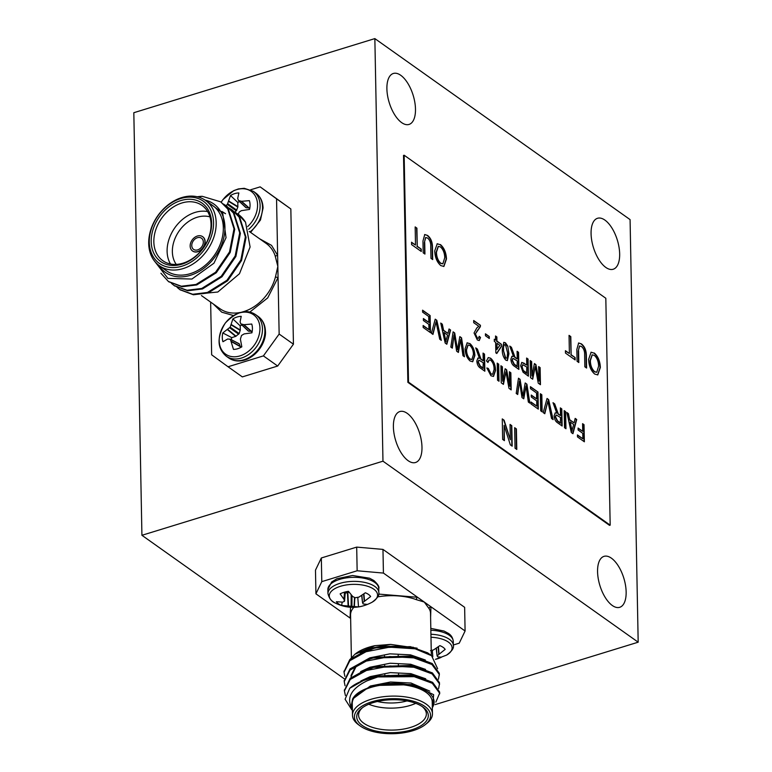 <?xml version="1.0" encoding="UTF-8"?>
<svg xmlns="http://www.w3.org/2000/svg" width="772" height="772" viewBox="0 0 772 772"><rect width="100%" height="100%" fill="white"/><g stroke="black" fill="none" stroke-linecap="round" stroke-linejoin="round"><path stroke-width="1.16" d="M377.431 701.487A30.089 13.838 178.9 0 0 406.998 700.918M389.213 675.404A30.089 13.838 178.9 0 0 383.047 676.069M368.784 704.218A33.891 15.594 178.9 0 0 415.751 703.321M362.57 707.615A33.891 15.594 178.9 0 0 358.584 715.152A33.891 15.594 178.9 0 0 392.774 730.09A33.891 15.594 178.9 0 0 426.356 713.849A33.891 15.594 178.9 0 0 422.081 706.476M373.31 702.588A35.801 16.463 -1.1 0 1 422.95 707.075A35.801 16.463 -1.1 0 1 415.944 728.286A35.801 16.463 -1.1 0 1 369.547 729.173A35.801 16.463 -1.1 0 1 361.73 708.252A35.801 16.463 -1.1 0 1 373.31 702.588M412.923 730.679A38.079 17.515 -1.1 0 1 360.109 725.892A38.079 17.515 -1.1 0 1 367.568 703.331A38.079 17.515 -1.1 0 1 416.928 702.385A38.079 17.515 -1.1 0 1 425.247 724.647A38.079 17.515 -1.1 0 1 412.923 730.679M360.109 725.892L358.459 724.686A39.99 18.393 -1.1 0 1 352.495 715.268A39.99 18.393 -1.1 0 1 371.033 699.297A39.99 18.393 -1.1 0 1 411.572 698.052A39.99 18.393 -1.1 0 1 432.455 713.733A39.99 18.393 -1.1 0 1 426.848 723.374L425.247 724.647M352.495 715.268L352.264 703.437A39.99 18.393 -1.1 0 1 370.811 687.466A39.99 18.393 -1.1 0 1 411.341 686.221A39.99 18.393 -1.1 0 1 432.223 701.902L432.455 713.733M432.349 708.522L433.642 694.684L413.232 684.648L385.44 683.76L370.406 687.186C361.161 690.11 355.226 694.057 352.582 699.027L351.086 706.862A41.891 19.271 178.9 0 0 352.379 709.178M432.33 707.644A41.891 19.271 178.9 0 0 385.44 683.76M351.086 706.862C346.792 696.759 352.157 688.064 367.183 680.769L377.836 676.928L414.159 676.668L432.281 683.278L439.644 693.198L435.862 702.115M377.836 676.928A47.603 21.896 -1.1 0 0 366.623 679.505A47.603 21.896 178.9 0 0 349.735 688.296L345.094 699.249L351.791 709.796M413.338 647.254L379.245 647.226A47.603 21.896 -1.1 0 1 415.143 648.798L431.606 655.727L427.62 652.813L410.347 646.646L375.636 647.862L366.073 650.526L349.812 659.539L344.051 671.65M374.198 648.229L360.312 654M425.382 661.179L413.3 656.615M439.297 674.516L439.268 673.242L432.252 663.553L414.882 656.933L410.521 656.036L375.81 657.252L366.246 659.925L349.986 668.928L344.235 681.039M374.381 657.619L369.865 659.008L355.96 666.825L351.009 676.803M425.565 670.569L413.474 666.004M439.48 683.905L439.442 682.631L432.436 672.943L415.056 666.323L410.704 665.425L375.993 666.641L366.43 669.314L350.17 678.327L344.418 690.429M374.555 667.018L360.669 672.779M425.748 679.958L413.657 675.404M439.654 693.295L439.625 692.021L432.619 682.342L415.24 675.712L410.887 674.815L376.176 676.031L366.613 678.704L349.735 688.296M374.738 676.407L364.259 680.277M413.232 684.648L376.234 685.449M379.245 647.226L372.625 648.605M414.882 656.933L372.808 657.995M415.056 666.323L372.992 667.384M415.24 675.712L373.165 676.783M345.402 695.524L344.408 691.008L350.208 679.485L366.449 670.482L389.947 665.956L413.975 667.269L432.108 673.888L439.471 683.809L438.612 688.614M345.055 685.719L344.225 681.618L350.025 670.096L366.275 661.093L389.763 656.557L413.792 657.879L431.924 664.499L439.287 674.419L438.438 679.225M344.872 676.33L344.051 672.238L349.841 660.707L366.092 651.703L389.58 647.168L415.143 648.798M431.606 655.727L437.637 668.755M350.459 658.96L354.917 654.26L374.874 645.672L390.661 644.398L369.663 648.451L360.283 652.822M352.582 699.027L370.386 686.009L390.487 682.014L411.042 683.037L429.792 691.133M360.833 680.991L370.203 676.619L390.304 672.624L410.858 673.647L425.719 678.791M360.649 671.601L370.02 667.23L390.121 663.235L410.685 664.258L425.546 669.401M350.99 675.625L355.94 665.647L369.846 657.841L389.937 653.845L410.501 654.859L425.362 660.012M417.112 648.171L390.661 644.398M374.874 645.672A41.891 19.271 178.9 0 0 355.467 653.826A41.891 19.271 178.9 0 0 355.188 654.048M366.864 679.08A41.891 19.271 178.9 0 0 367.424 679.254M418.202 677.555A41.891 19.271 178.9 0 0 419.408 677.063M369.257 678.742A39.99 18.393 -1.1 0 1 368.36 678.472M417.864 676.542A39.99 18.393 -1.1 0 1 416.397 677.131M453.338 644.987L459.234 643.173L465.091 630.994L430.95 606.782A1.901 1.64 -30.6 0 0 429.145 608.722L424.262 602.035L416.369 599.661A1.901 1.1 110.5 0 1 417.565 597.287L383.423 573.075L357.147 570.769L321.789 581.644L315.931 593.822L350.073 618.034A1.901 1.64 149.4 0 1 350.623 618.034M430.602 617.378L430.95 606.782L417.565 597.287L378.705 594.093M350.527 607.265L350.073 618.034L350.633 618.43M465.091 630.994L464.638 607.323L382.97 549.403L383.423 573.075M315.931 593.822L315.478 570.161L321.335 557.973L356.693 547.107L382.97 549.403M321.789 581.644L321.335 557.973M357.147 570.769L356.693 547.107M430.506 650.661L433.478 649.956L439.857 645.633A17.862 8.222 -1.1 0 1 445.164 649.397L437.097 655.833L437.656 656.789L441.401 657.213A17.862 8.222 -1.1 0 1 435.466 659.336L446.573 655.11A24.154 11.107 -1.1 0 0 448.339 642.053A24.154 11.107 -1.1 0 0 430.979 637.247M436.383 648.171L437.097 655.833M432.803 656.654L432.31 650.294M349.176 592.269L345.238 593.147M358.526 606.927L341.668 605.451A17.862 8.222 -1.1 0 1 336.36 601.697L342.575 602.141L344.36 601.388L344.109 599.506L340.124 593.88A17.862 8.222 -1.1 0 1 348.471 591.313L352.727 596.553L355.197 597.74L358.961 597.103L365.339 592.78A17.862 8.222 -1.1 0 1 370.637 596.544L362.753 602.614L363.13 603.936L366.883 604.36A17.862 8.222 -1.1 0 1 358.526 606.927L357.783 597.441M344.36 601.388L345.316 591.941L344.553 601.137M361.865 595.318L362.579 602.98M342.17 602.15L341.668 605.451M373.812 589.2A24.154 11.107 -1.1 0 1 372.046 602.256L372.046 602.256C359.791 608.77 347.477 609.011 335.096 602.971A24.154 11.107 -1.1 0 1 339.072 586.749A24.154 11.107 -1.1 0 1 373.812 589.2M335.154 603A24.154 11.107 -1.1 0 1 335.096 602.971C331.545 601.581 329.171 598.445 327.955 593.562A25.437 11.705 -1.1 0 1 346.184 581.963A25.437 11.705 -1.1 0 1 374.854 586.469A25.437 11.705 -1.1 0 1 378.82 592.587C379.631 595.115 377.373 598.339 372.046 602.256M382.97 461.183L638.183 642.188L630.077 219.605L374.854 38.6L382.97 461.183L141.923 535.295L344.293 678.82M638.183 642.188L435.099 704.633M374.854 38.6L133.817 112.712L141.923 535.295M260.154 186.863L290.841 208.961L293.437 344.187L277.688 366.034L242.34 376.9L228.049 366.768L263.397 355.892L279.146 334.054L278.065 277.524A1.901 0.569 14.3 0 1 275.498 276.762L277.843 266.437L275.093 255.6A1.901 1.1 160.8 0 0 277.63 255.349L276.55 198.819L260.154 186.863L250.649 189.787M478.775 326.276L473.728 322.696L473.69 320.505L480.435 325.292L480.329 326.71L475.378 333.89L477.318 337.991L478.457 338.319L479.209 336.312L480.541 337.47L479.258 340.529L477.328 339.941L474.056 332.973L476.787 327.984L478.775 326.276M495.527 335.984L496.85 336.93L496.927 341.089L501.424 344.283L501.472 346.474L496.772 353.518L495.846 352.862L495.643 342.343L494.321 341.407L494.283 339.217L495.605 340.153L495.527 335.984M517.095 351.289L518.552 352.322L518.88 369.412L514.403 366.237C512.328 365.002 511.141 362.647 510.852 359.173L511.981 356.268L513.496 356.519L509.761 346.088L511.431 347.275L515.03 357.311L517.24 358.961L517.095 351.289M538.663 366.584L540.12 367.617L540.448 384.707L538.258 383.153L535.208 366.69L532.699 379.206L530.528 377.672L530.2 360.582L531.647 361.614L531.927 376.07L534.407 363.564L535.932 364.645L538.943 381.05L538.663 366.584M459.813 336.602L461.54 337.818L464.464 356.76L462.959 355.689L460.672 339.564L458.385 352.447L456.638 351.202L454.061 334.874L452.334 348.153L450.829 347.091L453.106 331.844L454.708 332.973L457.478 349.764L459.813 336.602M422.583 310.19L430.12 315.545L430.448 332.635L423.172 327.473L423.133 325.504L428.962 329.634L428.856 324.375L423.432 320.525L423.394 318.547L428.817 322.397L428.711 316.481L422.622 312.168L422.583 310.19M483.06 353.084L484.517 354.116L484.845 371.207L480.367 368.032C478.293 366.797 477.106 364.442 476.816 360.968L477.945 358.063L479.46 358.314L475.726 347.882L477.395 349.069L480.995 359.105L483.204 360.756L483.06 353.084M497.216 363.13L498.673 364.162L499.002 381.252L497.544 380.22L497.216 363.13M424.706 242.398L424.928 254.065L423.181 252.83L422.959 241.028L424.764 234.524L427.514 235.412C430.892 238.065 432.542 242.186 432.484 247.783L432.706 259.585L430.959 258.35L430.737 246.683C430.921 242.987 429.907 240.14 427.707 238.133L425.758 237.477L424.388 242.505L424.6 253.834M582.58 423.664L584.037 424.697L584.365 441.787L577.475 436.913L577.446 434.935L582.87 438.785L582.763 433.304L578.131 430.023L578.093 428.055L582.725 431.336L582.58 423.664M514.654 427.688L516.4 428.923L516.786 449.439L515.04 448.194L514.654 427.688M578.585 350.864L578.817 362.531L577.07 361.286L576.838 349.484L578.643 342.98L581.403 343.868C584.771 346.522 586.431 350.642 586.373 356.249L586.595 368.041L584.848 366.806L584.626 355.139C584.8 351.443 583.796 348.597 581.586 346.599L579.637 345.933L578.267 350.961L578.489 362.29M564.187 410.617L565.635 411.65L565.963 428.74L564.515 427.707L564.187 410.617M547.049 398.468L548.631 399.587L553.119 419.63L551.546 418.511L547.879 401.112L544.791 413.724L543.218 412.605L547.049 398.468M530.432 386.685L537.978 392.031L538.306 409.131L531.03 403.968L530.991 401.99L536.81 406.12L536.714 400.861L531.29 397.02L531.252 395.042L536.675 398.892L536.559 392.977L530.47 388.654L530.432 386.685M509.395 371.766L510.852 372.799L511.18 389.889L508.989 388.335L505.94 371.863L503.421 384.388L501.25 382.844L500.922 365.754L502.379 366.787L502.659 381.252L505.139 368.746L506.654 369.817L509.674 386.222L509.395 371.766M404.152 155.23L408.513 382.13L610.179 525.163L605.817 298.262L404.152 155.23L403.515 155.433L407.867 382.333L609.533 525.356L610.179 525.163M525.192 382.96L526.909 384.186L529.843 403.119L528.337 402.058L526.05 385.932L523.763 398.815L522.007 397.57L519.431 381.243L517.713 394.521L516.207 393.45L518.485 378.203L520.077 379.341L522.847 396.132L525.192 382.96M540.361 393.73L541.819 394.762L542.147 411.852L540.689 410.82L540.361 393.73M560.347 407.896L561.804 408.928L562.132 426.019L557.654 422.844C555.579 421.608 554.392 419.254 554.103 415.78L555.232 412.875L556.747 413.126L553.013 402.695L554.682 403.881L558.281 413.917L560.491 415.568L560.347 407.896M575.169 418.405L576.713 419.505L572.94 433.69L571.299 432.523L566.87 412.528L568.414 413.618L569.697 419.717L574.098 422.834L575.169 418.405M569.051 335.366L570.798 336.611L571.145 354.753L575.111 357.571L575.159 359.935L565.471 353.065L565.432 350.7L569.398 353.518L569.051 335.366M510.041 424.426L511.788 425.661L512.183 446.168L510.34 444.865L504.106 425.343L504.406 440.648L502.659 439.413L502.263 418.906L504.106 420.209L510.34 439.731L510.041 424.426M415.162 226.91L416.909 228.145L417.256 246.297L421.232 249.105L421.28 251.479L411.592 244.608L411.544 242.234L415.51 245.052L415.162 226.91M440.407 244.55C444.122 247.773 446.148 252.579 446.486 258.967L443.9 266.446L440.802 265.587C437.01 262.268 434.983 257.365 434.732 250.871L437.242 243.749L440.088 244.656C443.803 247.87 445.83 252.676 446.158 259.064L446.486 258.967M490.751 360.273L489.255 359.858L487.943 362.493L486.476 360.9L488.3 357.571L490.577 358.198C493.762 360.91 495.412 365.011 495.537 370.483L493.511 376.427L490.944 375.752L486.871 367.964L488.319 368.476L490.973 373.831L492.632 374.314L494.08 369.46C494.128 365.552 493.018 362.493 490.751 360.273M469.82 343.482C472.918 346.165 474.606 350.17 474.886 355.496L472.725 361.721L470.148 361.007C466.992 358.237 465.304 354.155 465.091 348.741L467.176 342.807L469.501 343.579C472.599 346.261 474.288 350.266 474.558 355.593L474.886 355.496M435.225 319.164L436.807 320.283L441.294 340.327L439.712 339.207L436.055 321.799L432.967 334.421L431.394 333.301L435.225 319.164M449.053 328.968L450.597 330.059L446.824 344.244L445.183 343.077L440.754 323.082L442.298 324.182L443.572 330.271L447.972 333.388L449.053 328.968M526.62 358.044L528.077 359.077L528.405 376.167L523.078 372.229L520.637 365.812L521.824 362.396L526.755 365.06L526.62 358.044M507.783 346.088L508.922 353.808L507.378 360.582L505.776 360.119C503.238 357.301 502.08 353.634 502.302 349.108L503.855 342.343L505.448 342.807L507.783 346.088L508.922 353.808M485.434 333.803L489.265 336.524L489.303 338.493L485.472 335.772L485.434 333.803M594.295 353.016C598.01 356.239 600.037 361.045 600.365 367.433L597.779 374.912L594.691 374.044C590.898 370.724 588.872 365.822 588.621 359.337L591.12 352.206L593.977 353.113C597.692 356.336 599.709 361.142 600.047 367.53L600.365 367.433M597.567 571.695A26.653 12.516 72.9 0 0 605.258 597.509A26.653 12.516 72.9 0 0 619.684 607.313A26.653 12.516 72.9 0 0 623.815 578.151A26.653 12.516 72.9 0 0 604.022 556.351A26.653 12.516 72.9 0 0 597.567 571.695M393.392 426.887A26.653 12.516 72.9 0 0 401.083 452.701A26.653 12.516 72.9 0 0 415.519 462.505A26.653 12.516 72.9 0 0 419.65 433.353A26.653 12.516 72.9 0 0 399.848 411.544A26.653 12.516 72.9 0 0 393.392 426.887M386.897 88.819A26.653 12.516 72.9 0 0 394.598 114.632A26.653 12.516 72.9 0 0 409.025 124.437A26.653 12.516 72.9 0 0 413.155 95.284A26.653 12.516 72.9 0 0 393.353 73.475A26.653 12.516 72.9 0 0 386.897 88.819M591.072 233.626A26.653 12.516 72.9 0 0 598.763 259.44A26.653 12.516 72.9 0 0 613.2 269.245A26.653 12.516 72.9 0 0 617.33 240.082A26.653 12.516 72.9 0 0 597.528 218.283A26.653 12.516 72.9 0 0 591.072 233.626M408.513 382.13L407.867 382.333M509.404 372.094L510.852 372.799M510.533 372.895L510.852 389.657M503.161 384.205L505.94 371.863M500.932 366.092L502.379 366.787M502.061 366.883L502.659 381.252M505.081 369.026L506.654 369.817M506.336 369.923L509.674 386.222M525.134 383.25L526.909 384.186M526.591 384.282L529.457 402.849M523.493 398.622L526.05 385.932M517.423 394.318L519.431 381.243M518.437 378.502L520.077 379.341M519.759 379.438L522.847 396.132M530.441 387.013L537.978 392.031M537.659 392.137L537.978 408.899M531.001 402.328L536.81 406.12M531.252 395.38L536.675 398.892M540.371 394.058L541.819 394.762M541.5 394.859L541.819 411.621M546.981 398.748L548.631 399.587M548.303 399.684L552.713 419.341M544.54 413.551L547.879 401.112M560.347 408.234L561.804 408.928M561.476 409.025L561.804 425.787M555.078 412.943L556.747 413.126M553.138 403.119L554.682 403.881M554.364 403.978L556.043 408.407M555.715 408.504L558.281 413.917M557.963 414.024L560.491 415.568M556.072 415.037L555.232 416.861L557.239 420.933L560.318 423.114L560.53 417.536L556.226 414.969L555.551 416.764L557.558 420.837L560.636 423.017M564.187 410.955L565.635 411.65M565.316 411.746L565.635 428.508M575.101 418.685L576.713 419.505M576.394 419.601L572.689 433.517M566.957 412.914L568.414 413.618M568.096 413.724L569.697 419.717M569.369 419.814L574.098 422.834M570.17 421.995L571.762 431.239L573.692 424.494L570.17 421.995L572.081 431.133M578.489 343.038L581.403 343.868M581.084 343.974C584.452 346.618 586.102 350.749 586.044 356.346L586.266 367.81M579.492 346.001L578.267 350.961M569.061 335.704L570.798 336.611M570.479 336.708L571.145 354.753M570.826 354.85L575.111 357.571M574.793 357.668L574.831 359.704M565.432 351.028L569.398 353.518M514.654 428.016L516.4 428.923M516.072 429.029L516.458 449.207M510.051 424.754L511.788 425.661M511.469 425.758L511.855 445.936M504.077 440.416L504.106 425.343M502.273 419.235L504.106 420.209M503.788 420.315L510.34 439.731M582.58 423.992L584.037 424.697M583.709 424.793L584.037 441.555M577.446 435.273L582.87 438.785M578.103 428.383L582.725 431.336M415.172 227.238L416.909 228.145M416.59 228.251L417.256 246.297M416.938 246.393L421.232 249.105M420.914 249.211L420.952 251.238M411.553 242.572L415.51 245.052M424.6 234.582L427.514 235.412M427.196 235.508C430.564 238.162 432.223 242.283 432.166 247.88L432.378 259.353M425.604 237.535L424.388 242.505M446.158 259.064L443.736 266.494M437.077 243.798L440.088 244.656M438.207 246.422L436.161 252.232C436.228 257.008 437.647 260.704 440.426 263.31L442.723 263.821M440.754 263.213L442.887 263.773L444.74 257.694C444.624 253.013 443.196 249.424 440.465 246.924L438.361 246.364L436.479 252.135C436.547 256.912 437.975 260.608 440.754 263.213L440.426 263.31M497.226 363.458L498.673 364.162M498.355 364.259L498.673 381.021M489.101 359.916L487.672 362.203M488.145 357.629L490.577 358.198M490.259 358.305C493.433 361.007 495.084 365.108 495.209 370.589L495.537 370.483M495.209 370.589L493.347 376.466M486.91 368.186L488.319 368.476M487.991 368.572L490.973 373.831M490.654 373.928L492.468 374.343M483.069 353.412L484.517 354.116M484.198 354.213L484.517 370.975M477.791 358.131L479.46 358.314M475.851 348.297L477.395 349.069M477.077 349.166L478.756 353.595M478.428 353.692L480.995 359.105M480.676 359.212L483.204 360.756M478.785 360.225L477.945 362.049L479.952 366.121L483.031 368.302L483.243 362.724L478.939 360.157L478.273 361.952L480.271 366.024L483.349 368.205M474.558 355.593L472.56 361.769M467.021 342.865L469.501 343.579M467.957 345.045L466.23 349.89C466.278 353.875 467.465 356.953 469.781 359.125L471.721 359.54M470.109 359.028L471.885 359.501L473.429 354.435C473.332 350.527 472.146 347.535 469.868 345.46L468.112 344.988L466.549 349.793C466.606 353.779 467.793 356.857 470.109 359.028L469.781 359.125M422.583 310.527L430.12 315.545M429.801 315.642L430.12 332.404M423.143 325.832L428.962 329.634M423.403 318.884L428.817 322.397M435.147 319.434L436.807 320.283M436.479 320.38L440.889 340.037M432.716 334.237L436.055 321.799M459.765 336.891L461.54 337.818M461.212 337.924L464.088 356.49M458.114 352.254L460.672 339.564M452.054 347.95L454.061 334.874M453.058 332.134L454.708 332.973M454.38 333.079L457.478 349.764M448.986 329.239L450.597 330.059M450.269 330.155L446.573 344.071M440.841 323.468L442.298 324.182M441.98 324.279L443.572 330.271M443.253 330.368L447.972 333.388M444.054 332.549L445.647 341.793L447.577 335.048L444.054 332.549L445.965 341.687M538.673 366.912L540.12 367.617M539.802 367.713L540.12 384.475M532.429 379.023L535.208 366.69M530.2 360.91L531.647 361.614M531.329 361.711L531.927 376.07M534.349 363.853L535.932 364.645M535.604 364.741L538.943 381.05M526.629 358.372L528.077 359.077M527.758 359.173L528.077 375.935M521.669 362.464L524.227 363.265M523.908 363.361L526.755 365.06M522.634 364.78L521.766 366.874L522.933 370.521L526.591 373.262L526.793 367.028L522.789 364.712L522.094 366.777L523.252 370.425L526.909 373.165M517.105 351.617L518.552 352.322M518.224 352.418L518.552 369.18M511.826 356.326L513.496 356.519M509.887 346.503L511.431 347.275M511.112 347.371L512.791 351.791M512.463 351.887L515.03 357.311M514.712 357.407L517.24 358.961M512.82 358.43L511.981 360.254L513.988 364.326L517.066 366.507L517.279 360.929L512.975 358.353L512.309 360.148L514.306 364.22L517.385 366.41M508.594 353.904L507.204 360.62M503.691 342.401L505.448 342.807M505.12 342.903L507.465 346.194M505.158 344.881C503.537 344.814 502.91 346.57 503.305 350.15L505.428 358.256L507.107 357.957L507.6 352.872L505.486 344.785L504.492 344.64M503.305 350.15L505.757 358.16L507.107 357.957M505.486 344.785C503.855 344.717 503.238 346.474 503.624 350.054M495.527 336.322L496.85 336.93M496.521 337.026L496.927 341.089M496.608 341.185L501.424 344.283M501.105 344.38L501.472 346.474M501.144 346.57L496.599 353.393M494.283 339.545L495.605 340.153M496.965 343.279L496.763 349.533L499.831 345.316L496.965 343.279L497.091 349.436M485.434 334.131L489.265 336.524M488.946 336.621L488.975 338.261M473.69 320.834L480.435 325.292M480.116 325.388L480.329 326.71M480.01 326.807L478.042 329.895M477.723 329.991L475.378 333.89M475.06 333.987L477.318 337.991M476.99 338.088L478.293 338.358M479.209 336.679L480.541 337.47M480.223 337.567L479.094 340.568M600.047 367.53L597.615 374.951M590.966 352.264L593.977 353.113M592.095 354.879L590.049 360.688C590.117 365.474 591.535 369.161 594.315 371.776L596.611 372.278M594.633 371.67L596.766 372.239L598.618 366.16C598.503 361.479 597.084 357.89 594.343 355.39L592.249 354.83L590.368 360.592C590.435 365.368 591.854 369.064 594.633 371.67L594.315 371.776M209.945 216.893A30.089 22.677 -54.7 0 0 197.246 217.231A30.089 22.677 -54.7 0 0 175.398 237.593A30.089 22.677 -54.7 0 0 176.257 264.4M207.658 211.586A33.891 25.544 -54.7 0 0 195.133 212.406A33.891 25.544 -54.7 0 0 170.487 263.995M181.864 202.997A33.891 25.544 -54.7 0 0 155.741 229.853A33.891 25.544 -54.7 0 0 162.834 260.724A33.891 25.544 -54.7 0 0 203.277 247.86A33.891 25.544 -54.7 0 0 202.052 205.439A33.891 25.544 -54.7 0 0 181.864 202.997M180.812 200.575A35.801 26.981 125.3 0 1 207.89 240.208A35.801 26.981 125.3 0 1 155.558 256.294A35.801 26.981 125.3 0 1 180.812 200.575M182.067 266.166A38.079 28.699 125.3 0 1 153.261 224.015A38.079 28.699 125.3 0 1 208.932 206.896A38.079 28.699 125.3 0 1 182.067 266.166M181.758 197.584A39.99 30.137 125.3 0 1 205.574 200.469A39.99 30.137 125.3 0 1 213.94 236.898A39.99 30.137 125.3 0 1 183.118 268.579A39.99 30.137 125.3 0 1 159.312 265.693A39.99 30.137 125.3 0 1 150.945 229.274A39.99 30.137 125.3 0 1 181.758 197.584M205.574 200.469L212.715 205.535A39.99 30.137 125.3 0 1 214.172 255.58A39.99 30.137 125.3 0 1 166.453 270.769L159.312 265.693M153.995 260.434L167.91 278.383L191.919 279.049L213.95 263.204L226.042 237.67L222.693 213.024L205.091 200.044M158.762 265.298A41.891 31.575 -54.7 0 0 190.298 275.334A41.891 31.575 -54.7 0 0 224.131 236.271A41.891 31.575 -54.7 0 0 205.014 200.083M197.767 196.889L202.216 196.31L220.657 201.83L227.759 209.009L234.012 228.811L229.516 251.933L215.571 272.255L196.069 284.434L181.352 286.229L168.421 281.5L160.923 273.249M197.304 196.773A47.603 35.879 125.3 0 1 202.216 196.31M225.202 213.477L222.606 211.866M222.22 211.663L221.728 211.412M180.127 289.799L193.415 294.779L208.122 292.974L227.624 280.805L241.559 260.482L246.065 237.361L239.802 217.55L232.362 210.138M174.453 285.775L187.741 290.755L202.447 288.96L221.96 276.781L235.894 256.458L240.391 233.337L234.138 213.535L226.688 206.114M168.788 281.751L182.076 286.73L196.783 284.936L216.285 272.757L230.22 252.434L234.727 229.323L228.464 209.511L221.024 202.09M237.815 213.998A47.603 35.879 125.3 0 1 237.95 214.095A47.603 35.879 125.3 0 1 245.535 222.23L250.099 246.992L239.465 273.751L217.82 292.009L193.975 294.373M223.378 204.02L226.331 205.854L233.424 213.024L239.687 232.835L235.18 255.957L221.246 276.279L201.743 288.458L187.027 290.253L174.096 285.524L171.403 283.314M229.052 208.044L232.005 209.878L239.098 217.048L245.361 236.859L240.854 259.981L226.92 280.304L207.417 292.472L192.701 294.277L179.77 289.548L177.077 287.338M225.501 206.114L227.325 204.435L236.328 210.843L234.717 212.049L237.679 213.902L245.535 222.23M221.882 211.653L222.539 211.962M222.934 212.165L225.549 213.728M249.771 312.11L267.701 297.915L278.065 277.524L277.63 255.349L271.532 245.361L259.556 238.751M210.64 302.103L211.653 354.802L228.049 366.768M279.146 334.054L293.437 344.187M290.841 208.961L276.55 198.819M263.397 355.892L277.688 366.034M241.906 324.993A14.668 11.059 -54.7 0 0 240.208 325.871L232.883 318.933A17.862 13.462 125.3 0 1 241.231 316.356L240.073 321.856L240.825 323.893L248.603 331.188L252.212 331.323M240.825 323.893L243.962 324.694L251.749 324.037A17.862 13.462 125.3 0 1 251.923 332.819L244.135 333.909L241.53 335.463L240.401 339.091L241.819 346.84A17.862 13.462 125.3 0 1 233.472 349.407L230.403 339.4L227.759 338.947L222.944 341.726A17.862 13.462 125.3 0 1 222.78 332.944L231.745 337.615L235.701 336.399L239.175 333.581L240.285 330.04L240.208 325.871M231.745 337.615A14.668 11.059 -54.7 0 0 231.407 339.767M229.911 339.043L239.368 344.003L240.623 347.516M222.78 332.944L230.172 327.174L232.883 318.933M259.942 328.187A24.154 18.2 125.3 0 1 229.728 356.153A24.154 18.2 125.3 0 1 229.014 319.019A24.154 18.2 125.3 0 1 259.942 328.187M227.325 204.435L230.51 195.528A17.862 13.462 125.3 0 1 238.866 192.961L237.699 198.462L238.451 200.498L246.239 207.793L249.848 207.929M239.532 201.598A14.668 11.059 -54.7 0 0 237.834 202.476L230.51 195.528M236.328 210.843L237.853 207.031L237.834 202.476M238.451 200.498L241.588 201.299L249.385 200.643A17.862 13.462 125.3 0 1 249.549 209.424L241.375 210.669L239.166 212.068L238.278 214.336M221.217 202.235A24.154 18.2 125.3 0 1 243.701 188.764A24.154 18.2 125.3 0 1 257.568 204.783A24.154 18.2 125.3 0 1 247.677 226.543M192.585 251.016A8.762 6.601 -54.7 0 0 192.691 251.083A8.762 6.601 -54.7 0 0 203.142 247.764A8.762 6.601 -54.7 0 0 202.824 236.801A8.762 6.601 -54.7 0 0 202.718 236.724M197.4 236.02A8.762 6.601 -54.7 0 0 190.645 242.958A8.762 6.601 -54.7 0 0 192.479 250.939A8.762 6.601 -54.7 0 0 202.93 247.619A8.762 6.601 -54.7 0 0 202.621 236.657A8.762 6.601 -54.7 0 0 197.4 236.02M197.429 237.708A6.851 5.163 -54.7 0 0 192.151 243.141A6.851 5.163 -54.7 0 0 193.589 249.385A6.851 5.163 -54.7 0 0 201.762 246.789A6.851 5.163 -54.7 0 0 201.511 238.21A6.851 5.163 -54.7 0 0 197.429 237.708M416.369 599.661A39.99 18.393 178.9 0 0 377.74 596.862M353.865 607.332A39.99 18.393 178.9 0 0 350.565 614.869L351.385 657.696M431.336 655.524L430.525 613.335A39.99 18.393 178.9 0 0 429.145 608.722M439.046 653.903L438.428 646.733M438.757 654.125L438.139 646.946M437.087 655.737L436.18 648.306L437.087 655.785M430.921 634.256A25.437 11.705 -1.1 0 1 449.381 639.322A25.437 11.705 -1.1 0 1 453.347 645.44C454.148 647.969 451.89 651.192 446.573 655.11M430.844 630.232A25.437 11.705 -1.1 0 1 449.304 635.298A25.437 11.705 -1.1 0 1 453.27 641.416L453.347 645.44M344.109 599.506L344.65 592.114M343.965 599.255L344.486 592.163M364.519 601.05L363.911 593.88M364.23 601.272L363.612 594.093M362.57 602.884L361.663 595.453M354.367 606.628L354.84 597.596M354.078 606.58L354.551 597.47M351.926 606.252L351.964 595.714M351.125 606.184L351.173 594.787M348.539 606.097L347.805 592.394M348.143 606.088L347.419 592.471M327.878 589.538A25.437 11.705 -1.1 0 1 346.097 577.929A25.437 11.705 -1.1 0 1 374.777 582.445A25.437 11.705 -1.1 0 1 378.743 588.563C379.573 587.029 377.942 584.346 373.86 580.525L369.537 578.199L352.514 575.497L336.93 578.72L331.613 582.011L327.878 589.538L327.955 593.562M275.093 255.6A39.99 30.137 -54.7 0 0 266.215 243.47L249.26 231.455M201.444 295.579L219.952 308.703A39.99 30.137 -54.7 0 0 240.198 312.486M242.292 312.004A39.99 30.137 -54.7 0 0 243.759 311.589A39.99 30.137 -54.7 0 0 275.498 276.762M213.294 303.985L221.738 312.178L233.434 315.526M227.576 329.731L235.701 336.399M227.865 329.509L236.039 336.225M229.689 327.83L238.693 334.237M230.172 327.174L239.175 333.581M231.195 324.906L240.227 330.426M231.31 324.558L240.285 330.04M243.566 324.684L251.305 331.535M243.962 324.694L251.653 331.497M231.639 341.784L240.613 346.811M231.513 341.417L240.536 346.474M262.47 328.872A25.437 19.175 125.3 0 1 241.433 358.054A25.437 19.175 125.3 0 1 226.283 356.22C217.009 348.278 216.681 337.21 225.308 323.014C236.56 311.473 246.702 308.703 255.715 314.725A25.437 19.175 125.3 0 1 262.47 328.872M255.686 314.696A25.437 19.175 125.3 0 1 255.715 314.725L258.147 316.443A25.437 19.175 125.3 0 1 264.902 330.599A25.437 19.175 125.3 0 1 243.865 359.781A25.437 19.175 125.3 0 1 228.715 357.947L226.283 356.22M227.798 203.779L236.801 210.177M228.821 201.511L237.853 207.031M228.937 201.164L237.921 206.645M241.192 201.289L248.931 208.141M241.588 201.299L249.279 208.102M253.312 191.302A25.437 19.175 125.3 0 1 253.351 191.331A25.437 19.175 125.3 0 1 260.106 205.477A25.437 19.175 125.3 0 1 248.661 229.294M221.168 202.196L222.944 199.62L233.752 190.636L238.423 188.928L244.193 188.3L253.351 191.331L255.783 193.048A25.437 19.175 125.3 0 1 262.538 207.205A25.437 19.175 125.3 0 1 249.945 231.938M439.683 693.883L439.664 692.716M439.509 684.494L439.48 683.326M439.326 675.104L439.307 673.927M344.408 691.017L344.389 689.84M344.225 681.628L344.206 680.45M344.051 672.238L344.022 671.061M430.815 628.379L444.054 631.052L448.387 633.378C451.244 635.202 452.875 637.875 453.27 641.416M361.653 595.453L362.57 602.932M378.82 592.587L378.743 588.563M384.311 646.656L384.331 647.66M384.495 655.882L384.514 657.049M384.668 665.271L384.697 666.439M384.852 674.66L384.871 675.809M398.024 646.396L398.034 646.946M398.188 655.167L398.207 656.335M398.371 664.557L398.391 665.725M398.545 673.946L398.574 675.124M168.431 281.5L169.136 282.002M174.096 285.524L174.81 286.026M179.77 289.548L180.484 290.05M220.667 201.839L221.381 202.341M226.341 205.854L227.045 206.356M232.015 209.878L232.719 210.38M248.256 331.024L240.951 324.086M239.088 343.704L230.114 339.101M258.147 316.443C262.769 319.859 265.201 324.848 265.443 331.429C266.176 339.246 260.347 352.987 247.484 359.028C240.381 361.943 234.128 361.585 228.715 357.947M245.882 207.629L238.587 200.691M250.601 232.401L260.473 220.02L263.069 208.035C262.827 201.453 260.396 196.464 255.783 193.048"/></g></svg>
